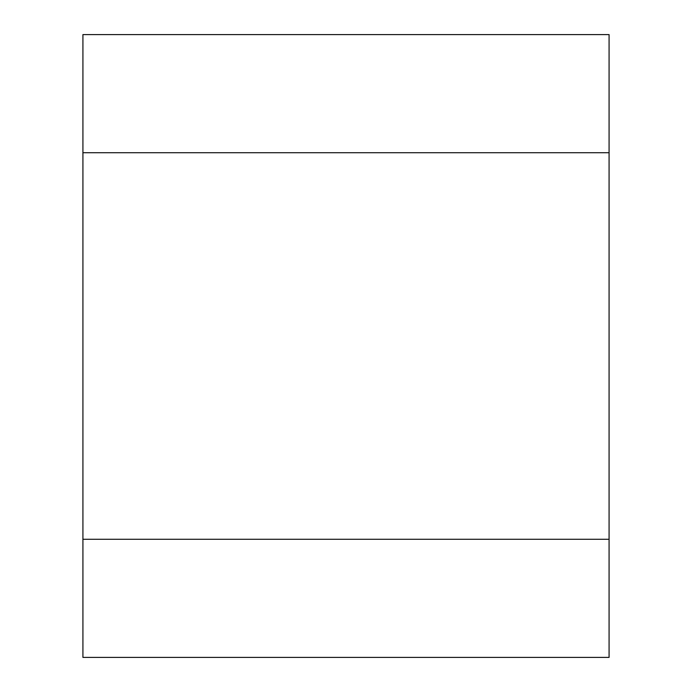 <?xml version="1.0" encoding="UTF-8"?>
<svg xmlns="http://www.w3.org/2000/svg" width="692" height="692" viewBox="0 0 692 692"><rect width="100%" height="100%" fill="white"/><g stroke="black" fill="none" stroke-linecap="round" stroke-linejoin="round"><path stroke-width="1.04" d="M609.081 539.284L82.919 539.284L82.919 657.4L609.081 657.4L609.081 152.716L82.919 152.716L82.919 539.284M609.081 152.716L609.081 34.6L82.919 34.6L82.919 152.716"/></g></svg>
